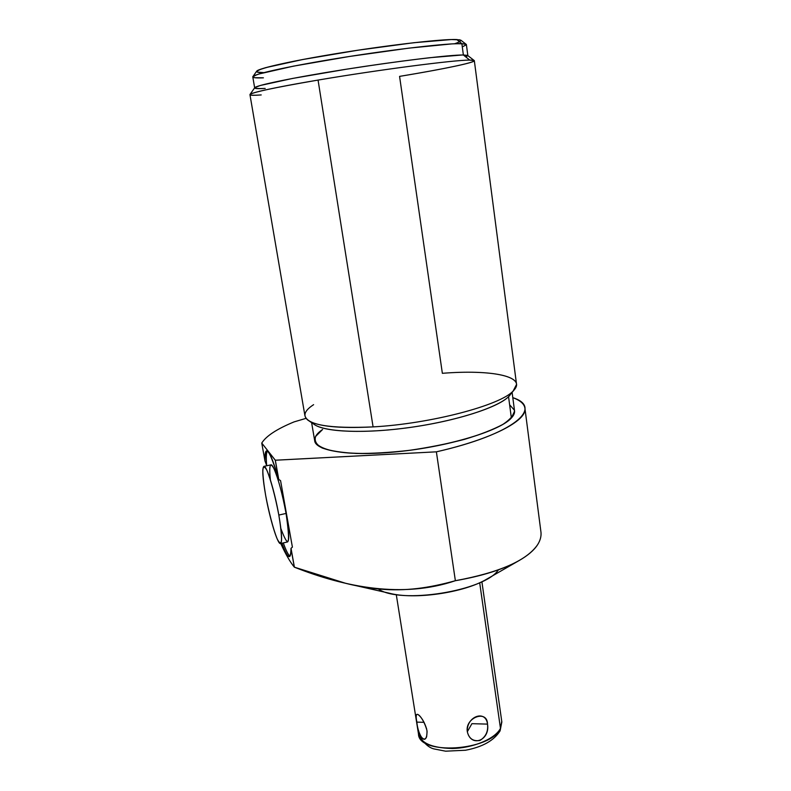 <?xml version="1.0" encoding="UTF-8"?>
<svg xmlns="http://www.w3.org/2000/svg" width="791" height="791" viewBox="0 0 791 791"><rect width="100%" height="100%" fill="white"/><g stroke="black" fill="none" stroke-linecap="round" stroke-linejoin="round"><path stroke-width="1.19" d="M498.399 569.846C485.14 590.966 399.791 604.581 378.296 588.949L378.296 588.949C399.791 604.581 485.14 590.966 498.399 569.846M254.653 87.831L252.813 77.034C250.895 74.641 288.577 66.207 341.544 57.723C394.442 49.22 448.062 43.08 461.865 43.643L456.743 39.55C441.783 38.7 376.783 46.501 322.342 55.973C267.744 65.435 243.707 72.871 263.808 72.634L257.253 72.1C256.175 71.19 258.964 69.707 265.638 67.66L302.459 59.572L357.977 50.199L413.802 42.724L451.374 39.55L459.759 39.847C461.707 40.638 459.986 41.943 454.588 43.762M541.004 532.541C541.331 536.585 540.184 540.658 537.564 544.772C526.668 560.592 499.269 572.575 455.369 580.713L436.375 451.829L275.258 460.214L278.778 479.573L275.258 460.214L261.752 443.069C266.102 436.039 276.88 428.979 294.084 421.89C276.88 428.979 266.102 436.039 261.752 443.069L264.985 461.015L266.626 465.049C266.033 457.396 266.27 452.719 267.348 451.038C266.27 452.719 266.033 457.396 266.626 465.049L264.985 461.015L266.755 465.761M281.922 543.239C285.126 552.237 287.598 556.696 289.338 556.627C290.495 556.36 291.039 553.631 290.989 548.43C290.722 560.7 287.697 558.97 281.922 543.239C287.697 558.97 290.722 560.7 290.989 548.43L294.321 567.137C290.139 562.055 285.61 554.184 280.756 543.506C285.61 554.184 290.139 562.055 294.321 567.137L291.029 548.292L292.403 547.135L280.568 480.651L278.778 479.573L275.337 460.233L436.375 451.829C491.518 439.292 526.658 420.871 524.977 408.67C524.571 404.171 520.518 400.503 512.805 397.665C544.287 407.602 513.636 434.358 436.375 451.829L455.369 580.713C402.777 598.55 345.341 587.357 294.4 567.187L345.756 583.333C382.795 592.677 419.339 591.806 455.369 580.713C482.431 575.986 503.719 569.243 519.232 560.483C527.933 555.48 534.044 550.239 537.564 544.772C526.668 560.592 499.269 572.575 455.369 580.713L436.375 451.829L275.337 460.233L278.669 479.366C269.642 449.436 265.074 443.316 264.985 461.015L261.752 443.069L275.258 460.214L278.669 479.366C273.32 460.599 269.296 451.097 266.607 450.85C265.282 451.216 264.738 454.607 264.985 461.015C265.074 443.316 269.642 449.436 278.669 479.366L280.568 480.651L292.403 547.135L291.029 548.292L292.403 547.135L280.568 480.651L278.778 479.573M275.337 460.233L261.752 443.069C266.102 436.039 276.88 428.979 294.084 421.89L306.038 418.35M509.622 404.774L514.447 410.252C514.368 414.553 510.521 419.27 502.908 424.391C493.139 429.592 480.295 434.595 464.366 439.391C447.123 443.87 428.821 447.518 409.481 450.336C390.289 452.531 372.601 453.569 356.395 453.461C341.732 452.67 330.351 450.86 322.253 448.032C316.341 444.74 314.136 440.874 315.649 436.434L322.599 429.483C301.45 443.721 324.883 456.002 379.522 453.114C434.012 450.425 498.706 432.628 511.372 417.994C513.923 415.255 514.961 412.724 514.476 410.391M313.612 404.666C304.466 410.608 302.567 415.769 307.907 420.159C316.954 426.389 338.686 428.633 373.085 426.893L318.061 80.079C378.316 69.826 454.687 59.898 469.765 60.106L474.323 60.62L516.553 384.426L513.181 390.952C500.802 405.19 430.601 423.808 373.085 426.893C329.936 428.781 307.205 425.014 304.901 415.582L249.966 94.722C250.312 92.705 273.014 87.831 318.061 80.079L373.085 426.893C430.601 423.808 500.802 405.19 513.181 390.952L508.554 396.677L511.372 417.994C500.159 430.502 451.641 445.748 402.095 451.236C352.499 456.822 315.144 451.404 314.66 440.538L311.614 422.651M510.788 393.918C504.698 405.012 461.39 420.13 411.528 427.239C361.675 434.437 318.546 431.777 312.247 422.523C318.377 431.362 357.987 434.289 405.595 428.06C453.184 421.89 497.658 407.909 508.554 396.677L513.181 390.952C528.18 376.467 491.814 369.308 442.357 373.312L399.574 76.381C443.84 69.074 477.853 62.014 474.086 60.442L469.765 60.106C454.687 59.898 378.316 69.826 318.061 80.079C274.952 87.475 252.26 92.29 249.976 94.505C249.699 95.306 253.446 95.454 261.208 94.94C234.274 96.927 256.798 90.372 318.061 80.079L373.085 426.893C430.601 423.808 500.802 405.19 513.181 390.952L514.259 389.795C526.292 376.022 490.38 369.446 442.357 373.312L399.574 76.381C451.127 67.888 487.642 59.859 469.765 60.106L463.368 54.984C449.644 54.836 396.182 61.283 343.383 69.677C290.524 78.072 252.843 86.061 254.682 88.028C255.157 88.671 258.657 88.81 265.203 88.444C258.271 88.73 254.831 88.434 254.86 87.574L260.298 85.487L292.601 78.438L346.31 69.222C377.495 64.387 405.368 60.541 429.918 57.694L462.211 54.994C467.194 55.083 468.401 55.746 465.85 56.972M487.187 578.893L486.742 579.15C463.961 592.795 414.177 599.973 389.37 593.21L352.707 584.905M289.99 556.142C288.25 554.995 286.026 550.585 283.297 542.923C286.026 550.585 288.25 554.995 289.99 556.142C288.25 554.995 286.026 550.585 283.297 542.923M263.907 466.364L270.947 464.861C273.696 463.397 281.873 489.352 286.065 513.438L278.827 515.06C274.586 490.944 266.518 464.93 263.907 466.364C261.989 468.045 262.572 477.734 265.657 495.413C269.78 518.688 277.69 544.702 280.489 543.565C282.387 542.191 281.833 532.689 278.827 515.06C282.476 537.405 282.446 546.393 278.729 542.003C275.139 536.249 269.138 514.714 265.657 495.413C262.029 474.017 261.9 464.663 265.262 467.352C268.643 471.772 275.149 494.434 278.827 515.06L286.065 513.438C290.574 544.772 288.853 549.834 280.884 528.606C288.853 549.834 290.574 544.772 286.065 513.438C282.278 493.406 278.224 478.436 273.904 468.529C270.107 461.618 268.92 465.355 270.364 479.741M290.989 548.43L294.321 567.137C290.139 562.055 285.61 554.184 280.756 543.506M512.113 392.445L514.585 411.182L511.372 417.994L508.554 396.677L510.027 395.016M514.259 389.795L508.554 396.677C497.994 407.494 456.506 420.901 410.638 427.367C364.75 433.893 324.092 432.143 314.106 424.312L309.113 420.97M249.976 94.505L254.692 87.771C255.374 85.458 294.242 77.419 346.29 69.222C398.278 61.016 449.861 54.846 463.368 54.984L461.865 43.643L456.743 39.55L461.865 43.643C448.319 43.1 396.894 48.933 344.935 57.179C292.937 65.416 253.871 73.889 252.843 76.678L256.63 71.269C257.767 68.402 295.211 60.126 344.836 52.246C394.402 44.345 443.573 38.888 456.743 39.55L460.817 40.173L466.037 44.217L461.865 43.643L463.368 54.984L461.865 43.643L466.383 44.514L467.837 55.597L463.368 54.984L469.765 60.106C454.687 59.898 378.316 69.826 318.061 80.079M469.765 60.106L463.368 54.984L467.57 55.4L474.086 60.442M252.843 76.678C252.388 77.736 255.908 78.121 263.413 77.834L254.722 77.716C252.191 77.063 253.634 75.817 259.053 73.968L293.402 66.157L349.444 56.468L408.927 48.132L451.918 43.891C460.767 43.535 465.592 43.821 466.393 44.751L462.29 46.887M418.568 734.483C423.442 742.838 428.584 747.653 433.992 748.919L445.59 751.183L465.553 750.234C482.47 747.03 493.98 740.584 500.09 730.874L501.84 721.985L500.466 728.382L479.682 582.71L500.466 728.382L501.84 721.985L481.887 581.682M479.682 582.71L500.466 728.382C490.974 751.064 418.33 755.613 418.469 733.86C418.33 755.613 490.974 751.064 500.466 728.382L501.741 721.343M426.675 729.045C424.441 722.045 421.563 717.21 418.034 714.54C416.066 713.67 415.671 716.191 416.867 722.124C417.915 738.052 427.605 746.388 426.962 730.488C422.701 715.272 413.031 707.5 416.867 722.124C417.915 738.052 427.605 746.388 426.962 730.488C422.701 715.272 413.031 707.5 416.867 722.124L424.105 722.321L416.867 722.124C417.559 731.912 423.58 744.934 426.636 736.678L427.1 731.626M487.513 724.121C485.763 709.25 466.245 716.458 467.323 731.724C470.961 747.92 490.272 740.495 487.513 724.121C487.355 709.181 464.713 717.556 467.323 731.724L471.911 723.676L487.513 724.121L471.911 723.676L467.323 731.724C468.974 738.665 473.186 741.572 479.979 740.455C485.872 736.737 488.383 731.289 487.513 724.121C485.763 709.25 466.245 716.458 467.323 731.724C470.961 747.92 490.272 740.495 487.513 724.121L471.911 723.676L467.323 731.724M270.908 464.871C273.617 463.18 281.853 489.224 286.065 513.438C289.041 531.058 289.526 540.56 287.529 541.954L280.489 543.565M291.029 548.292L294.4 567.187C363.425 592.617 401.047 595.821 455.369 580.713M261.752 443.069L264.985 461.015M275.258 460.214L278.669 479.366M513.181 390.952L508.554 396.677L511.372 417.994M418.607 730.627C418.182 741.899 429.404 747.851 452.294 748.504C473.295 748.068 495.245 738.735 500.466 728.382L500.011 731.032M265.657 495.413C268.851 512.301 273.3 529.199 277.077 538.691C279.361 543.318 280.845 543.99 281.537 540.708C281.596 534.973 280.696 526.42 278.827 515.06C275.436 497.064 270.66 479.217 266.864 470.269C264.659 466.235 263.294 466.176 262.79 470.101C262.889 476.182 263.838 484.616 265.657 495.413M278.827 515.06L286.065 513.438M424.105 722.321L416.867 722.124M512.805 397.665C544.287 407.602 513.636 434.358 436.375 451.829M266.626 465.049C266.033 457.396 266.27 452.719 267.348 451.038M524.977 408.67L541.004 532.491M486.742 579.15L519.143 560.532M396.271 594.565L418.469 733.86"/></g></svg>
